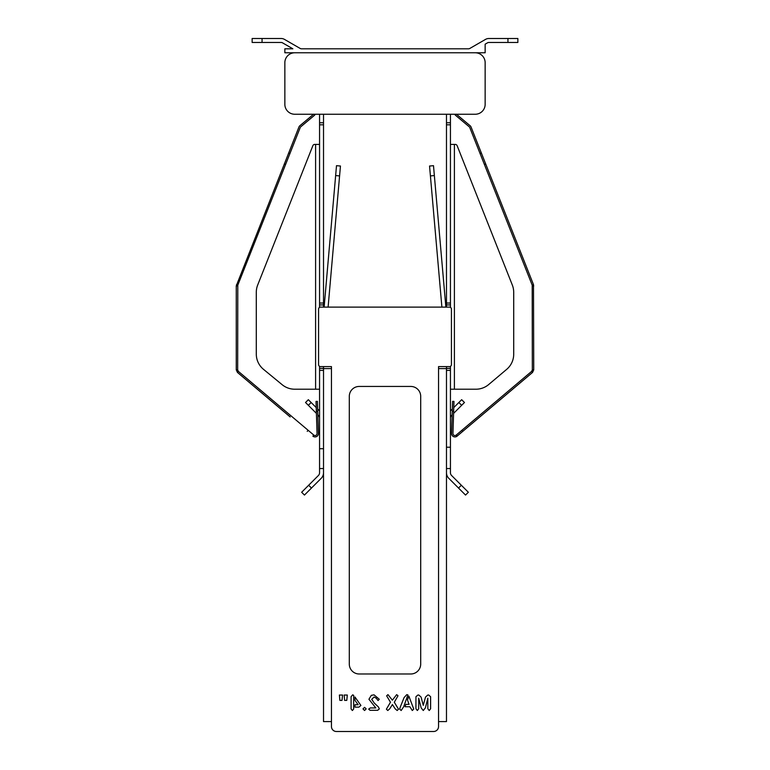 <?xml version="1.0" encoding="UTF-8"?>
<svg xmlns="http://www.w3.org/2000/svg" width="770" height="770" viewBox="0 0 770 770"><rect width="100%" height="100%" fill="white"/><g stroke="black" fill="none" stroke-linecap="round" stroke-linejoin="round"><path stroke-width="1.16" d="M446.475 370.38L446.475 368.397L450.44 368.397L450.44 366.347L450.44 370.38L446.475 370.38L446.475 721.586L438.544 721.586L438.544 726.543A4.957 4.957 0 0 1 433.587 731.5L336.413 731.5A4.957 4.957 0 0 1 331.456 726.543L331.456 721.586L323.525 721.586L323.525 370.38L319.56 370.38L319.56 368.397L323.525 368.397L323.525 370.38M446.475 368.589L438.544 368.589L438.544 366.607L449.449 366.607A1.983 1.983 0 0 0 451.432 364.624L451.432 309.097A1.983 1.983 0 0 0 449.449 307.114L320.551 307.114A1.983 1.983 0 0 0 318.568 309.097L318.568 364.624A1.983 1.983 0 0 0 320.551 366.607L331.456 366.607L331.456 721.586M349.301 664.077A9.914 9.914 0 0 0 359.224 673.991L410.776 673.991A9.914 9.914 0 0 0 420.699 664.077L420.699 396.358A9.914 9.914 0 0 0 410.776 386.444L359.224 386.444A9.914 9.914 0 0 0 349.301 396.358L349.301 664.077M427.831 698.207L425.367 707.938L423.269 710.508L421.18 707.938L418.716 698.207L418.716 708.756L417.34 710.508L415.935 708.766L415.935 696.725L417.86 695.041L418.813 695.041L421.065 697.062L423.269 705.349L425.512 697.062L427.754 695.041L428.707 695.041L430.613 696.725L430.613 708.766L429.227 710.508L427.831 708.756L427.831 698.207M408.851 696.109L407.474 699.93L409.043 704.357L405.877 704.357L405.049 706.735L409.852 706.735L412.287 710.508L413.76 709.103L408.851 696.109M403.682 706.735L401.17 710.508L399.678 709.083L400.14 707.438L404.106 697.543L406.781 694.636L407.908 694.925L403.682 706.735M394.307 702.259L398.485 709.16L397.185 710.508L395.27 708.929L392.411 704.55L389.726 708.804L387.791 710.508L386.386 709.18L390.467 702.259L386.646 695.82L387.974 694.636L392.363 700.19L396.646 694.636L397.994 695.782L394.307 702.259M370.351 707.928L375.808 707.928L368.936 699.256L371.313 695.349L374.037 694.838L379.273 699.256L378.06 700.556L376.251 698.226L374.095 697.023L371.717 699.343L374.307 703.106L378.417 706.956L379.321 708.891L377.656 710.306L370.004 710.306L368.676 709.122L370.351 707.928M366.164 708.9L364.556 710.508L362.988 708.9L364.585 707.332L366.164 708.9M353.671 695.349L353.671 708.987L352.381 710.508L351.091 708.987L351.091 696.658L352.66 694.838L353.671 695.349M354.96 697.004L360.909 705.455L358.916 707.13L354.96 707.13L354.96 704.752L358.166 704.752L354.96 700.363L354.96 697.004M346.769 700.392L344.633 700.392L344.151 695.041L347.318 695.041L346.769 700.392M342.015 700.392L339.878 700.392L339.387 695.041L342.563 695.041L342.015 700.392M323.525 368.589L331.456 368.589M323.525 366.607L323.525 368.397M323.525 114.249L323.525 124.817L319.56 124.817L319.56 122.748L323.525 122.748M323.525 303.043L323.525 304.939L319.56 304.939L319.56 303.043L323.525 303.043L323.525 124.817M323.525 304.939L323.525 307.114M446.475 366.607L446.475 368.397L450.44 368.397L446.475 368.397M446.475 304.939L450.44 304.939L446.475 304.939L446.475 303.043L450.44 303.043L450.44 304.939L446.475 304.939L446.475 307.114M446.475 303.043L446.475 122.748L450.44 122.748L450.44 124.817L446.475 124.817M446.475 114.249L446.475 122.748L450.44 122.748L446.475 122.748M319.56 366.347L319.56 368.397M450.44 370.38L450.44 468.545L446.475 468.545L450.44 468.545L450.44 472.703A3.966 3.966 180 0 0 451.605 475.514L468.353 492.261L465.542 495.062L458.535 488.055L465.542 495.062L468.353 492.261L465.542 495.062M450.44 114.249L450.44 122.748M450.44 303.043L450.44 124.817M450.44 304.939L450.44 307.384M433.5 165.685L429.544 166.022L433.5 165.685L434.357 175.56L430.411 175.906L429.544 166.022L441.893 307.114M434.357 175.56L445.869 307.114M450.44 418.168A3.966 3.966 180 0 1 451.605 415.367L452.154 414.818L451.605 415.367A3.966 3.966 180 0 0 450.44 418.168M461.663 405.309L453.588 413.384L464.464 402.508L461.663 405.309L464.464 402.508L461.663 405.309L458.853 402.508L453.78 407.59L453.973 401.42L452.953 433.491A1.983 1.983 -0 0 0 456.215 435.069L461.865 430.295L462.76 431.354L457.111 436.128L481.356 415.656M452.346 409.024L450.44 410.92M458.853 402.508L461.663 399.697L464.464 402.508L461.663 399.697M454.406 144.413L454.406 389.216L450.44 389.216L475.899 389.216A19.828 19.828 -0 0 0 488.69 384.538L506.67 369.359A19.828 19.828 -0 0 0 513.706 354.21L513.706 292.321A19.828 19.828 -0 0 0 512.31 285.016L457.13 145.674A1.983 1.983 -0 0 0 455.282 144.413L450.44 144.413M461.336 485.244L458.535 488.055L448.794 478.314A7.931 7.931 180 0 1 446.475 472.703M453.78 407.59L453.722 409.342M475.234 52.774A9.914 9.914 0 0 1 485.148 62.688L485.148 104.335A9.914 9.914 0 0 1 475.234 114.249L294.766 114.249A9.914 9.914 0 0 1 284.852 104.335L284.852 62.688A9.914 9.914 0 0 1 294.766 52.774L485.148 52.774L485.148 44.188L487.477 42.841A2.772 2.772 0 0 1 488.863 42.465L507.95 42.465L507.95 38.5L488.863 38.5A6.747 6.747 0 0 0 485.495 39.405L469.854 48.433A2.772 2.772 0 0 1 468.468 48.808A2.772 2.772 0 0 0 469.854 48.433M313.563 114.249A1.983 1.983 180 0 1 313.496 114.307L299.896 125.712A3.369 3.369 0 0 0 298.924 127.06L236.265 285.891L236.265 369.869L237.468 372.439L290.165 416.936M315.257 114.249A3.369 3.369 180 0 1 314.391 115.365L300.781 126.781A1.983 1.983 -0 0 0 300.213 127.57L289.963 153.461L288.673 152.951M284.303 163.972L285.593 164.482L237.795 285.16L237.66 369.869L238.363 371.381L313.785 435.069L308.135 430.295L307.24 431.354M285.593 164.482L289.963 153.461M317.731 411.286L318.433 433.443A3.369 3.369 180 0 1 312.889 436.128L313.785 435.069A1.983 1.983 180 0 0 317.048 433.491L316.345 411.324L317.731 411.286L317.413 401.372L316.027 401.42L316.345 411.324M237.468 372.439L238.363 371.381M237.66 285.891L236.265 285.891M237.66 369.869L236.265 369.869M237.795 285.16L236.506 284.65M308.337 405.309L305.536 402.508L308.337 399.697L311.147 402.508L308.337 405.309L316.412 413.375L316.47 415.29L316.403 413.307M311.147 402.508L316.22 407.58L316.027 401.42L317.413 401.372L316.027 401.42M316.22 407.58L316.278 409.342M300.146 48.433A2.772 2.772 0 0 0 301.532 48.808A2.772 2.772 0 0 1 300.146 48.433L284.505 39.405A6.747 6.747 0 0 0 281.137 38.5L262.05 38.5L262.05 42.465L252.136 42.465L252.136 38.5L262.05 38.5M294.766 52.774L284.852 52.774L284.852 48.808L292.86 48.808L282.523 42.841A2.772 2.772 0 0 0 281.137 42.465L262.05 42.465M468.468 48.808L301.532 48.808M507.95 38.5L517.863 38.5L517.863 42.465L507.95 42.465M453.655 411.324L452.269 411.286L451.567 433.443A3.369 3.369 -0 0 0 457.111 436.128L456.215 435.069M452.269 411.286L452.587 401.372L453.973 401.42L452.587 401.372M456.446 114.249A1.983 1.983 0 0 0 456.504 114.307L470.104 125.712A3.369 3.369 180 0 1 471.076 127.06L533.495 284.65L533.735 369.869L532.532 372.439L462.76 431.354M454.743 114.249A3.369 3.369 -0 0 0 455.609 115.365L469.219 126.781A1.983 1.983 180 0 1 469.787 127.57L480.037 153.461L481.327 152.951M485.697 163.972L484.407 164.482L532.205 285.16L532.34 369.869L531.637 371.381L461.865 430.295M484.407 164.482L480.037 153.461M470.865 424.52L472.174 423.413M475.292 420.776L471.798 423.731M489.662 408.649L490.914 407.59M484.34 413.134L488.151 409.919M499.682 400.179L485.061 412.528M497.459 402.065L497.94 401.651M494.301 404.731L500.577 399.428M503.493 396.964L511.992 389.793M519.692 383.287L517.055 385.51M491.279 407.272L498.45 401.218M503.128 397.281L485.572 412.104L503.339 397.089M484.946 412.624L495.534 403.692M488.815 409.361L486.091 411.661M472.318 423.288L470.345 424.953M469.835 425.387L499.653 400.208M484.397 413.086L483.454 413.885M489.605 408.697L510.472 391.073M485.88 411.834L487.67 410.333M507.998 393.162L519.788 383.2M497.17 402.306L477.814 418.649M532.532 372.439L531.637 371.381M532.34 369.869L533.735 369.869M532.34 285.891L533.735 285.891M532.205 285.16L533.495 284.65M319.56 304.939L319.56 307.384M319.56 303.043L319.56 124.817M319.56 114.249L319.56 122.748M323.525 472.703A7.931 7.931 0 0 1 321.206 478.314L304.458 495.062L301.647 492.261L318.395 475.514A3.966 3.966 0 0 0 319.56 472.703L319.56 370.38M323.525 468.545L319.56 468.545M335.643 175.56L336.5 165.675L340.456 166.022L339.589 175.906L335.643 175.56L324.132 307.114M339.589 175.906L328.107 307.114M319.56 418.168A3.966 3.966 0 0 0 318.395 415.367L317.846 414.809M317.654 409.014L319.56 410.92M319.56 389.216L294.766 389.216A19.828 19.828 0 0 1 282.167 384.702L263.533 369.369A19.828 19.828 0 0 1 256.294 354.056L256.294 292.321A19.828 19.828 0 0 1 257.69 285.016L312.87 145.665A1.983 1.983 0 0 1 314.718 144.413L319.56 144.413M438.544 368.589L438.544 721.586M446.475 468.545L450.44 468.545M446.475 447.216L450.44 447.216M315.594 144.413L315.594 389.216M308.664 485.244L311.465 488.055M323.525 448.708L319.56 448.708"/></g></svg>
